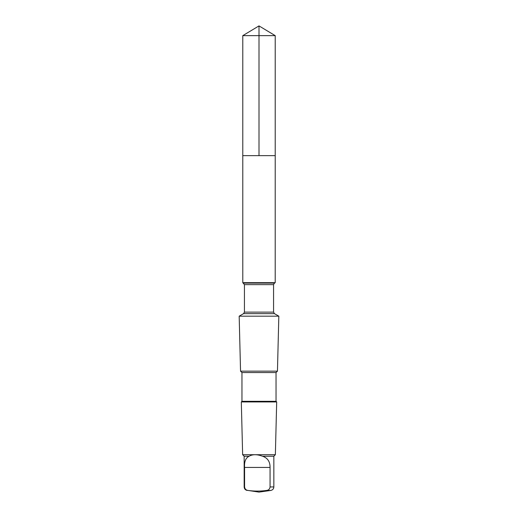 <?xml version="1.0" encoding="UTF-8"?>
<svg xmlns="http://www.w3.org/2000/svg" width="518" height="518" viewBox="0 0 518 518"><rect width="100%" height="100%" fill="white"/><g stroke="black" fill="none" stroke-linecap="round" stroke-linejoin="round"><path stroke-width="0.78" d="M242.78 155.646L275.22 155.646L275.22 35.645L242.78 35.645L242.78 155.646L275.22 155.646L275.213 282.673L242.787 282.673L242.78 155.646M249.113 456.235C245.668 457.944 244.159 461.674 244.587 467.43L244.587 486.952C244.852 488.998 246.005 490.157 248.038 490.442C254.215 491.317 260.405 491.317 266.615 490.442C268.648 490.164 269.794 489.005 270.066 486.952L270.066 467.43C270.131 461.68 267.625 457.951 262.548 456.235C257.051 454.221 252.577 454.221 249.113 456.235L244.159 456.235L242.638 454.713L241.317 401.936L276.683 401.936L276.042 401.301L241.958 401.301L241.958 372.559L240.546 371.153L239.174 316.174L278.826 316.174L274.449 313.649L243.551 313.649L244.431 312.127L244.431 284.635L242.787 282.673M276.042 401.301L276.042 372.559L277.454 371.153L240.546 371.153M276.042 372.559L241.958 372.559M248.038 490.442L259 492.1L270.817 490.442C272.688 490.028 273.698 488.869 273.841 486.952L273.841 456.235L275.362 454.713L242.638 454.713M273.841 456.235L262.548 456.235M242.78 35.645L259 25.9L259 155.646M244.587 486.952L244.159 486.952L244.159 456.235M274.449 313.649L273.569 312.127L273.569 284.635L274.449 283.113L243.551 283.113M273.569 284.635L244.431 284.635M273.569 312.127L244.431 312.127M273.841 486.952L270.066 486.952M270.817 490.442L266.615 490.442M270.066 467.43L244.587 467.43M259 25.9L275.22 35.645M244.159 486.952C244.302 488.869 245.312 490.028 247.183 490.442M274.449 283.113L275.213 282.673M243.551 313.649L239.174 316.174M277.454 371.153L278.826 316.174M241.958 401.301L241.317 401.936M275.362 454.713L276.683 401.936"/></g></svg>
